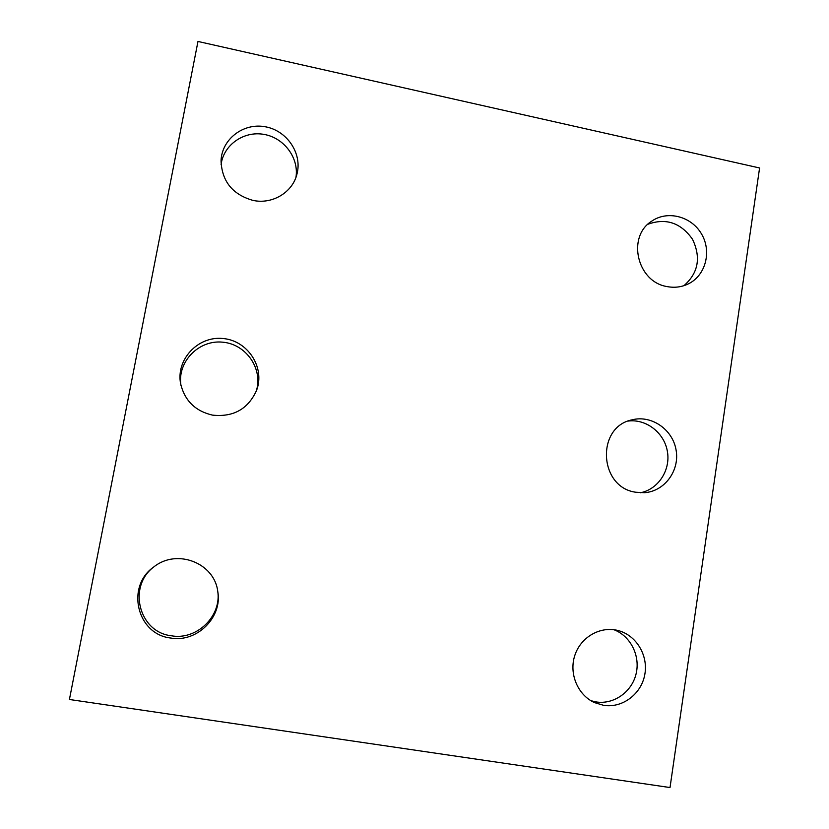 <?xml version="1.0" encoding="UTF-8"?>
<svg xmlns="http://www.w3.org/2000/svg" width="829" height="829" viewBox="0 0 829 829"><rect width="100%" height="100%" fill="white"/><g stroke="black" fill="none" stroke-linecap="round" stroke-linejoin="round"><path stroke-width="1.24" d="M69.418 699.489L197.976 41.45L759.582 167.976L670.019 787.55L69.418 699.489M212.473 415.122C233.498 417.329 248.223 409.008 256.658 390.158C265.239 367.268 247.612 340.387 222.742 338.491C197.903 335.942 175.727 359.631 180.66 383.92C184.763 400.728 195.375 411.132 212.473 415.122M256.151 391.485C263.518 369.247 246.286 343.983 222.441 342.159C198.639 339.755 177.137 361.9 180.95 385.33M170.587 638.009C196.867 642.931 222.669 617.201 217.768 591.481C214.473 562.922 176.795 548.27 153.8 566.943C125.593 586.31 136.858 634.34 170.587 638.009M154.339 566.539C127.272 585.802 138.588 632.185 171.323 635.77C196.815 640.548 221.975 615.874 217.664 590.828M252.835 200.359C272.264 204.753 292.71 192.39 297 173.914C302.419 153.344 286.886 130.371 265.042 126.723C243.26 122.661 221.633 139.313 221.042 160.95C221.954 181.385 232.555 194.514 252.835 200.359M295.974 177.261C299.041 157.873 284.046 137.759 263.943 134.391C243.881 130.713 223.623 144.816 221.084 164.505M635.802 492.239L644.547 492.695C664.64 491.328 679.832 470.613 676.091 450.064C672.723 429.453 651.49 414.79 632.102 419.826C595.885 426.862 598.787 487.4 635.802 492.239M640.423 492.768C658.33 489.265 670.734 470.126 667.397 451.484C664.309 432.79 646.237 418.718 628.195 421.059M603.616 705.334C622.33 708.36 641.252 694.163 644.765 674.733C648.516 655.356 636.185 635.014 617.906 630.486C600.289 625.895 580.735 637.076 574.839 655.366C568.746 673.573 577.699 695.065 594.528 702.609L603.616 705.334M590.911 700.702L596.072 701.925C613.74 704.764 631.739 692.07 636.061 673.977C640.558 655.926 630.61 636.019 613.947 629.729M666.868 286.544C674.516 288.046 681.739 287.135 688.547 283.777C705.748 275.29 711.914 251.311 701.51 233.923C691.417 216.348 667.532 210.11 651.781 221.125C626.662 236.566 637.014 281.787 666.868 286.544M683.946 285.673C698.35 273 701.199 257.529 692.505 239.249C680.806 222.742 665.936 217.747 647.905 224.255"/></g></svg>
